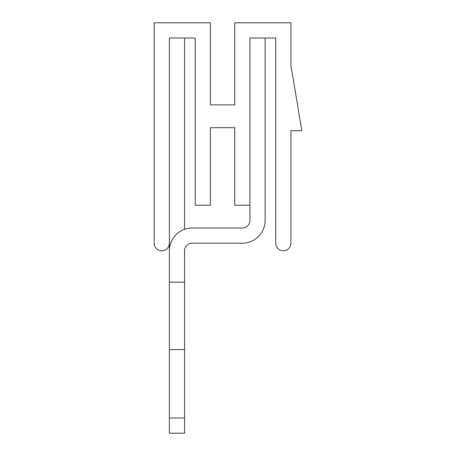 <?xml version="1.0" encoding="UTF-8"?>
<svg xmlns="http://www.w3.org/2000/svg" width="456" height="456" viewBox="0 0 456 456"><rect width="100%" height="100%" fill="white"/><g stroke="black" fill="none" stroke-linecap="round" stroke-linejoin="round"><path stroke-width="0.68" d="M169.375 243.202A7.598 7.598 0 0 1 161.777 250.8A7.598 7.598 0 0 1 154.174 243.202L154.174 22.8L210.415 22.8L210.415 104.88L234.737 104.88L234.737 22.8L290.922 22.8L290.922 65.316L301.826 130.718L290.922 130.718L290.922 243.202A7.598 7.598 0 0 1 283.324 250.8A7.598 7.598 0 0 1 275.726 243.202L275.726 38.002L249.934 38.002L249.934 205.2L234.737 205.2L234.737 127.68L210.415 127.68L210.415 205.2L195.214 205.2L195.214 38.002L169.375 38.002L169.375 282.156L184.577 282.156L184.577 250.8A7.598 7.598 0 0 1 192.175 243.202L242.335 243.202A22.8 22.8 0 0 0 265.135 220.402L265.135 182.4M184.577 38.002L184.577 229.305M265.135 38.002L265.135 220.402M249.934 205.2L249.934 220.402A7.598 7.598 0 0 1 242.335 228L192.175 228A22.8 22.8 0 0 0 169.375 250.8L169.375 349.598L184.577 349.598L184.577 433.2L169.375 433.2L169.375 349.598M192.175 243.202A7.598 7.598 0 0 0 184.577 250.8A7.598 7.598 0 0 1 192.175 243.202A7.598 7.598 0 0 0 184.577 250.8A7.598 7.598 0 0 1 192.175 243.202A7.598 7.598 0 0 0 184.577 250.8A7.598 7.598 0 0 1 192.175 243.202A7.598 7.598 0 0 0 184.577 250.8A7.598 7.598 0 0 1 192.175 243.202A7.598 7.598 0 0 0 184.577 250.8A7.598 7.598 0 0 1 192.175 243.202A7.598 7.598 0 0 0 184.577 250.8A7.598 7.598 0 0 1 192.175 243.202A7.598 7.598 0 0 0 184.577 250.8A7.598 7.598 0 0 1 192.175 243.202A7.598 7.598 0 0 0 184.577 250.8A7.598 7.598 0 0 1 192.175 243.202A7.598 7.598 0 0 0 184.577 250.8A7.598 7.598 0 0 1 192.175 243.202A7.598 7.598 0 0 0 184.577 250.8A7.598 7.598 0 0 1 192.175 243.202A7.598 7.598 0 0 0 184.577 250.8A7.598 7.598 0 0 1 192.175 243.202A7.598 7.598 0 0 0 184.577 250.8A7.598 7.598 0 0 1 192.175 243.202A7.598 7.598 0 0 0 184.577 250.8A7.598 7.598 0 0 1 192.175 243.202L242.335 243.202M242.335 228A7.598 7.598 0 0 0 249.934 220.402A7.598 7.598 0 0 1 242.335 228A7.598 7.598 0 0 0 249.934 220.402A7.598 7.598 0 0 1 242.335 228A7.598 7.598 0 0 0 249.934 220.402A7.598 7.598 0 0 1 242.335 228A7.598 7.598 0 0 0 249.934 220.402A7.598 7.598 0 0 1 242.335 228A7.598 7.598 0 0 0 249.934 220.402A7.598 7.598 0 0 1 242.335 228A7.598 7.598 0 0 0 249.934 220.402A7.598 7.598 0 0 1 242.335 228A7.598 7.598 0 0 0 249.934 220.402A7.598 7.598 0 0 1 242.335 228A7.598 7.598 0 0 0 249.934 220.402A7.598 7.598 0 0 1 242.335 228A7.598 7.598 0 0 0 249.934 220.402A7.598 7.598 0 0 1 242.335 228A7.598 7.598 0 0 0 249.934 220.402A7.598 7.598 0 0 1 242.335 228A7.598 7.598 0 0 0 249.934 220.402A7.598 7.598 0 0 1 242.335 228A7.598 7.598 0 0 0 249.934 220.402A7.598 7.598 0 0 1 242.335 228A7.598 7.598 0 0 0 249.934 220.402A7.598 7.598 0 0 1 242.335 228L192.175 228M184.577 349.598L184.577 282.156M169.375 417.998L184.577 417.998"/></g></svg>
